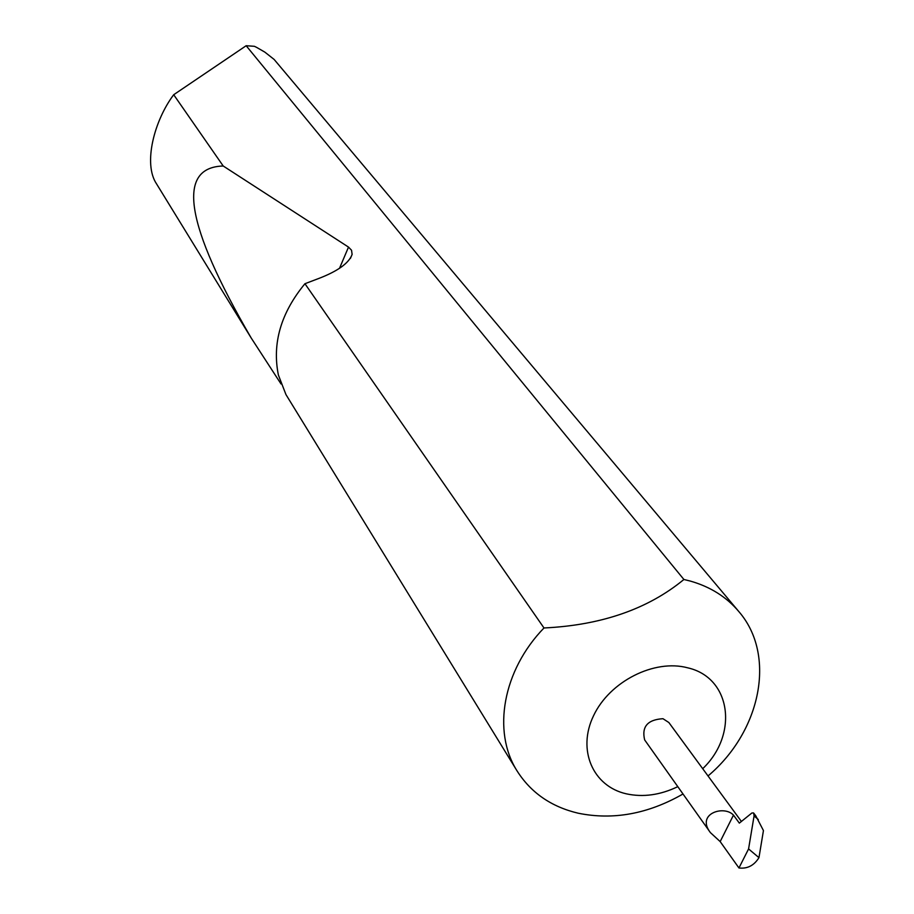 <?xml version="1.0" encoding="UTF-8"?>
<svg xmlns="http://www.w3.org/2000/svg" width="914" height="914" viewBox="0 0 914 914"><rect width="100%" height="100%" fill="white"/><g stroke="black" fill="none" stroke-linecap="round" stroke-linejoin="round"><path stroke-width="1.37" d="M702.706 768.697C738.661 734.456 731.2 677.662 687.762 667.837C654.344 658.788 609.661 681.41 593.563 715.708C576.974 749.891 592.855 786.337 626.353 793.832C643.113 797.465 660.262 795.066 677.8 786.657M708.03 775.952C761.008 731.371 776.58 655.075 738.855 611.592C726.481 596.911 710.247 586.719 690.161 581.03L683.901 579.487C648.003 609.055 601.366 625.222 543.99 627.975C502.849 670.35 492.052 731.371 516.958 770.742C530.783 792.632 551.153 806.776 578.094 813.186C613.1 820.372 648.072 813.974 683.009 793.992M741.403 821.469L668.865 722.54L662.97 718.701C647.603 719.649 641.502 726.721 644.656 739.917L710.395 832.608C695.714 813.711 724.094 804.834 733.474 815.117L739.335 823.126L751.891 812.992L753.547 812.934L755.809 815.848L753.673 813.094L754.073 815.928L748.577 848.935L738.946 867.969C747.378 868.974 754.039 865.547 758.963 857.652L748.577 848.935M738.946 867.969L720.175 841.588L710.395 832.608M738.855 611.592L274.109 59.421L264.82 52.109L256.56 47.345L254.4 46.306L246.163 45.723L173.706 94.725C154.489 120.18 142.812 163.617 156.591 183.954L251.179 337.963C185.359 224.73 176.036 167.399 223.199 165.994L348.508 247.1L351.547 250.242L352.118 254.412C348.999 263.026 338.043 270.99 319.26 278.279L304.945 283.717L543.99 627.975M304.945 283.717C280.895 312.919 272.041 343.333 278.37 374.969L285.968 394.597L516.958 770.742M281.021 383.949L251.179 337.963M173.706 94.725L223.199 165.994M758.963 857.652L763.441 830.575L755.809 815.848M246.163 45.723L683.901 579.487M720.175 841.588L733.474 815.117M758.289 819.527L754.073 815.928M348.508 247.1L339.505 268.316M352.118 254.412L350.428 258.399"/></g></svg>
